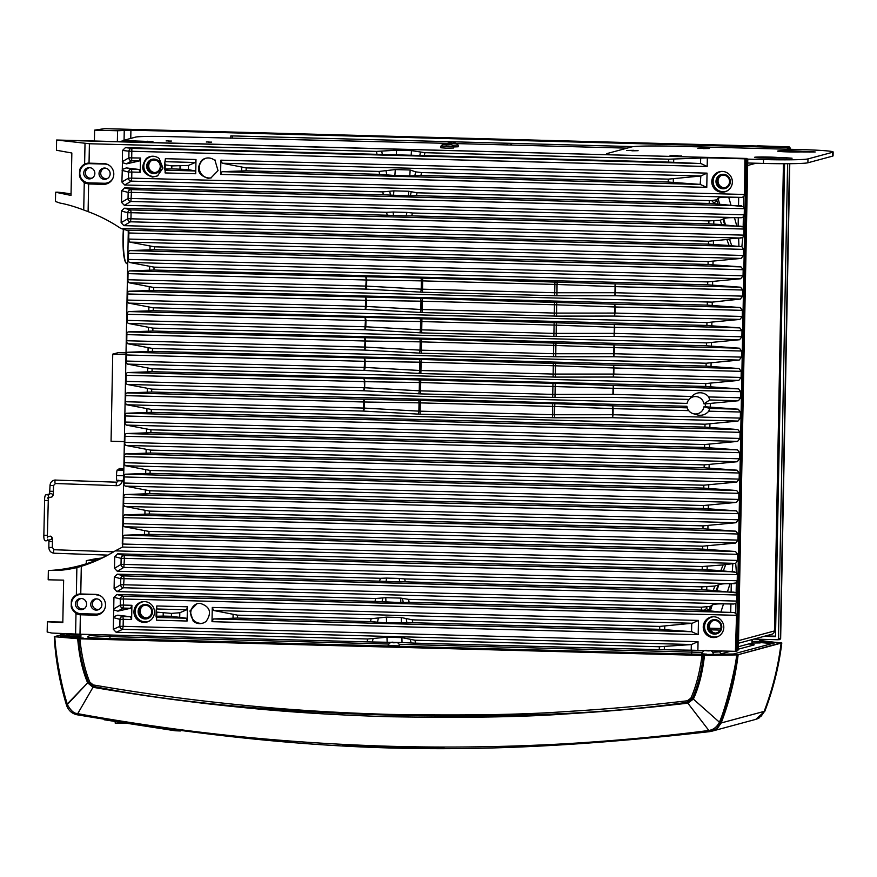 <?xml version="1.0" encoding="UTF-8"?>
<svg xmlns="http://www.w3.org/2000/svg" width="877" height="877" viewBox="0 0 877 877"><rect width="100%" height="100%" fill="white"/><g stroke="black" fill="none" stroke-linecap="round" stroke-linejoin="round"><path stroke-width="1.32" d="M447.522 143.357L168.987 136.615A29.084 1.348 1.1 0 0 135.65 137.097L122.912 140.528L152.938 141.614L121.717 141.131L118.559 141.701M456.435 143.587L627.121 148.136M209.099 141.953L206.281 142.008L209.099 141.953M168.91 140.879L166.104 140.934L168.91 140.879M738.489 643.247L771.935 634.235A3.486 3.442 -105.1 0 0 774.468 630.958L783.435 163.714M710.392 629.829L720.138 630.092M208.244 142.184L211.62 142.107L208.244 142.184M168.055 141.109L171.432 141.044L168.055 141.109M124.238 441.613L111.061 441.263L112.738 354.133L118.285 352.631L125.948 352.839M125.915 354.483L112.738 354.133M126.354 723.382L115.172 723.087L115.205 721.694M127.889 281.429L128.075 272.023L127.889 281.429L129.04 282.778L153.661 287.47L712.267 302.116L740.352 299.079L742.666 296.13L742.786 290.035L740.572 287.217L707.662 284.806L707.717 281.901L740.736 278.754L743.06 275.795L743.181 269.71L740.966 266.882L708.057 264.47L708.112 261.565L741.131 258.419L743.455 255.47L743.564 249.375L741.865 246.634L738.927 246.404L738.642 238.149L742.83 237.459L743.839 235.135L743.959 229.05L743.17 226.913L721.694 224.589L720.203 220.248L723.766 218.801C725.049 217.956 728.612 217.584 734.466 217.682L736.812 226.047M127.505 301.754L127.68 292.348L127.505 301.754L128.645 303.113L153.267 307.794L706.939 322.561L739.958 319.414L742.282 316.465L742.391 310.37L740.188 307.542L707.279 305.13L707.333 302.225M127.11 322.089L127.286 312.683L127.11 322.089L128.25 323.438L152.883 328.13L706.555 342.885L739.563 339.739L741.887 336.79L742.008 330.706L739.793 327.877L706.884 325.466L706.939 322.561M126.726 342.414L126.902 333.008L126.726 342.414L127.867 343.773L152.488 348.454L706.16 363.221L739.179 360.074L741.503 357.125L741.613 351.03L739.41 348.202L706.5 345.79L706.555 342.885M126.332 362.749L126.507 353.343L126.332 362.749L127.472 364.108L152.094 368.789L705.766 383.556L738.785 380.399L741.109 377.45L741.229 371.366L739.015 368.537L706.106 366.126L706.16 363.221M734.466 217.682L741.306 217.737L743.367 216.992L744.233 214.81L744.354 208.715L743.564 206.588L714.58 203.738L711.686 200.581L716.662 199.846L718.022 198.301C719.293 197.468 722.856 197.095 728.71 197.182L731.067 205.547M88.139 163.144A10.195 10.064 -105.1 0 0 79.599 170.127L79.489 175.937L84.258 182.898L88.632 183.973L88.106 211.631A156.249 154.111 74.9 0 1 120.851 228.469L708.452 244.146L708.506 241.241L123.92 225.652L121.125 222.681L121.344 211.039L124.26 208.222L387.239 215.238L386.56 212.311L124.315 205.317L121.519 202.346L121.739 190.715L124.644 187.897L383.315 194.793L382.789 191.866L124.709 184.992L121.903 182.021L122.298 169.436L126.343 167.913L139.015 169.469L140.221 172.265L140.495 158.024L128.842 157.838L128.963 151.206L122.517 150.438L125.433 147.621L377 154.33L376.463 151.392L89.41 143.74L89.037 163.166L103.716 163.56A10.414 10.272 74.9 0 1 108.233 183.238A10.414 10.272 74.9 0 1 103.311 184.367L104.407 183.271A9.614 9.483 -105.1 0 0 112.618 178.864M728.71 197.182L741.701 197.413L743.751 196.656L744.617 194.475L744.88 158.836L707.344 157.827L707.18 166.498L128.963 151.206A2.905 2.817 -83.2 0 1 131.868 148.388L125.433 147.621M208.068 178.283L210.918 177.954L218.022 170.62L215.106 160.721L214.251 159.998A10.173 10.042 -105.1 0 0 202.598 159.68L201.71 160.359C195.878 169.184 197.994 175.159 208.068 178.283M152.576 177.044L157.487 175.915L162.969 168.022L159.154 158.529A10.414 10.272 -105.1 0 0 146.711 158.189L146.229 158.573C140.057 167.606 142.173 173.756 152.576 177.044M722.275 171.421A10.414 10.272 -105.1 0 0 711.795 181.945A10.414 10.272 -105.1 0 0 726.803 191.098A10.414 10.272 -105.1 0 0 722.275 171.421M171.826 165.906L171.771 168.812L188.314 169.59L195.154 170.96L195.714 173.745L195.988 159.504L165.369 158.693L164.777 163.001L165.347 164.854L171.826 165.906L188.391 165.468L195.308 162.497L195.988 159.504M171.771 168.812L165.271 168.965L165.095 172.933L165.15 170.16M165.315 161.697L165.369 158.693M246.163 167.891L246.108 170.796L222.045 171.684L220.587 174.413L220.861 160.173L222.21 163.221L246.163 167.891L379.061 171.432L395.286 169.579L410.173 169.985L409.778 175.915L394.88 175.521L379.598 174.348L379.061 171.432M701.863 586.856L404.637 578.93L405.327 581.857L701.808 589.761L701.863 586.856L714.908 586.044L718.778 584.806C720.423 583.972 724.183 583.611 730.07 583.698L736.34 582.942L737.206 580.76L737.327 574.665L736.384 572.385L720.795 570.642L723.141 564.909L735.715 563.286L737.59 560.425L737.71 554.341L735.496 551.512L702.587 549.101L702.652 546.196L735.66 543.049L737.985 540.1L738.105 534.005L735.891 531.177L702.981 528.765L703.036 525.871L736.055 522.714L738.379 519.765L738.489 513.681L736.285 510.852L703.376 508.441L703.431 505.536L736.439 502.389L738.763 499.441L738.883 493.345L736.669 490.517L703.76 488.105L703.814 485.2L736.833 482.054L739.158 479.105L739.278 473.01L737.064 470.193L704.154 467.781L704.209 464.876L737.228 461.73L739.552 458.781L739.662 452.685L737.447 449.857L704.549 447.445L704.604 444.54L737.612 441.394L739.936 438.445L740.056 432.35L737.842 429.533L704.933 427.121L704.987 424.216L738.006 421.07L740.331 418.11L740.44 412.026L738.237 409.197L705.327 406.785L705.382 403.88L738.401 400.734L740.714 397.785L740.835 391.69L738.62 388.862L705.711 386.461L705.766 383.556M701.479 607.191L408.583 599.375L409.12 602.302L701.425 610.096L701.479 607.191L710.447 606.347L712.245 604.966C713.889 604.143 717.649 603.771 723.536 603.869L733.896 604.023L735.946 603.266L736.812 601.085L736.932 595.001L736.143 592.863L727.395 591.931L730.07 583.698M736.559 650.394L745.976 159.767L746.568 159.526L737.151 650.372L735.419 651.337L736.537 615.325L735.759 613.198L733.731 612.486L720.861 612.102L723.536 603.869M735.419 651.337L691.219 650.197L691.317 644.573L698.048 641.668L697.884 650.339M113.846 609.91L117.836 611.148L130.585 608.276L131.901 605.305L131.627 619.546L130.421 616.739L122.901 616.542A2.905 2.817 -75.2 0 0 119.974 619.359L113.539 617.649L113.933 597.325L116.838 594.507L375.005 601.392L375.641 598.498L116.893 591.602L114.098 588.631L114.317 576.989L117.233 574.172L379.577 581.166L380.377 578.283L117.288 571.267L114.492 568.296L114.712 556.665L117.628 553.847L702.203 569.436L702.258 566.531L115.26 550.877A156.249 154.111 74.9 0 1 105.536 556.358A156.249 154.111 74.9 0 1 81.298 566.323L80.761 593.981L95.44 594.376A10.414 10.272 74.9 0 1 99.956 614.053A10.414 10.272 74.9 0 1 95.045 615.183L96.031 614.7A10.195 10.064 -105.1 0 0 100.406 613.812M187.404 606.785L187.13 621.026L186.56 618.241L171.41 616.301L171.475 613.396L179.807 612.738L186.724 609.778L187.404 606.785L156.786 605.963L156.194 610.271L156.764 612.124L171.475 613.396M186.56 618.241L156.358 617.43L156.687 616.246L156.512 620.203L156.566 617.441M156.72 608.978L156.786 605.963M206.27 621.212C212.113 612.398 209.987 606.424 199.912 603.288L197.073 603.628L189.958 610.962L193.236 621.179A10.173 10.042 -105.1 0 0 205.898 621.519L205.898 621.519M713.725 616.761A10.414 10.272 -105.1 0 0 703.244 627.274A10.414 10.272 -105.1 0 0 718.241 636.439A10.414 10.272 -105.1 0 0 713.725 616.761M144.025 622.385A10.414 10.272 -105.1 0 0 154.231 609.69A10.414 10.272 -105.1 0 0 133.94 612.102A10.414 10.272 -105.1 0 0 144.025 622.385M237.579 615.161L237.524 618.066L213.462 618.954L212.004 621.683L212.278 607.443L213.626 610.491L237.579 615.161L371.135 618.723L386.384 617.134L401.282 617.54L412.311 619.82L659.734 626.419L692.271 623.251L698.465 620.412L698.191 634.652L691.569 631.67L691.734 623.328M740.44 412.026L708.737 411.181A11.269 11.116 74.9 0 1 696.974 414.799L693.049 413.615A8.726 8.606 -105.1 0 0 703.968 406.753L705.327 406.785M709.756 399.967L703.957 403.848A8.726 8.606 -105.1 0 0 689.19 399.254L691.986 396.261A11.269 11.116 74.9 0 1 708.693 396.93L709.756 399.967L738.401 400.734M197.621 603.497A10.173 10.042 -105.1 0 0 200.603 623.328A10.173 10.042 -105.1 0 0 202.905 623.13M722.045 171.421A10.173 10.042 -105.1 0 0 713.122 181.923A10.173 10.042 -105.1 0 0 727.285 190.835M723.295 174.271A7.268 7.169 74.9 0 1 730.333 181.725A7.268 7.169 74.9 0 1 723.021 188.796A7.268 7.169 74.9 0 1 715.983 181.342A7.268 7.169 74.9 0 1 723.295 174.271M713.494 616.75A10.173 10.042 -105.1 0 0 704.571 627.263A10.173 10.042 -105.1 0 0 718.723 636.165M714.744 619.611A7.268 7.169 74.9 0 1 721.782 627.055A7.268 7.169 74.9 0 1 714.47 634.126A7.268 7.169 74.9 0 1 707.432 626.671A7.268 7.169 74.9 0 1 714.744 619.611M206.161 158.167A10.173 10.042 -105.1 0 0 209.154 177.998A10.173 10.042 -105.1 0 0 211.445 177.79M144.19 601.578A10.173 10.042 -105.1 0 0 135.266 612.08A10.173 10.042 -105.1 0 0 149.43 620.993M145.165 618.954A7.268 7.169 74.9 0 1 138.127 611.499A7.268 7.169 74.9 0 1 145.439 604.428A7.268 7.169 74.9 0 1 152.477 611.883A7.268 7.169 74.9 0 1 145.165 618.954M152.741 156.238A10.173 10.042 -105.1 0 0 143.817 166.74A10.173 10.042 -105.1 0 0 157.97 175.652M153.99 159.088A7.268 7.169 74.9 0 1 161.028 166.542A7.268 7.169 74.9 0 1 153.716 173.613A7.268 7.169 74.9 0 1 146.678 166.159A7.268 7.169 74.9 0 1 153.99 159.088M201.71 160.359L202.598 159.68M700.855 175.981L707.048 173.131L706.774 187.371L700.153 184.4L700.855 175.981L222.21 163.221M122.298 169.436L122.429 162.64L126.42 163.878L139.169 161.006L140.495 158.024M410.173 169.985L415.665 171.87L421.563 172.561L668.318 179.138L700.317 176.058M421.563 172.561L420.916 175.455L409.778 175.915M420.916 175.455L668.263 182.043L668.318 179.138M700.153 184.4L668.263 182.043M246.108 170.796L379.598 174.348M195.154 170.96L164.942 170.16L165.347 164.854M411.708 215.885L708.835 223.81L708.89 220.905L412.497 213.001L411.708 215.885L406.215 215.885L406.884 212.409L412.497 213.001M709.285 200.581L417.057 192.787L416.422 195.67L709.23 203.475L709.285 200.581L711.686 200.581M237.524 618.066L370.5 621.607L371.135 618.723M412.311 619.82L412.848 622.736L659.679 629.324L659.734 626.419M163.232 613.176L163.177 616.082L171.41 616.301M424.282 155.591L668.647 162.102L668.702 159.186L424.928 152.686L424.282 155.591L377 154.33M415.512 643.159L659.285 649.66L659.34 646.744L414.974 640.232L415.512 643.159L402.028 642.545L401.885 637.623L414.974 640.232M79.862 593.959A10.195 10.064 -105.1 0 0 71.333 600.942L71.223 606.752L75.981 613.714L79.73 614.766L95.045 615.183M80.366 614.788L79.993 634.214L367.046 641.876L367.693 638.971L116.126 632.262L113.319 629.291L113.539 617.649M122.429 162.64L122.517 150.438M88.632 183.973L103.311 184.367M708.835 223.81L721.694 224.589M387.239 215.238L406.215 215.885M741.142 226.2L130.706 209.932A2.905 2.817 -75.2 0 0 127.779 212.738L121.344 211.039M743.839 235.135L130.947 218.801L131.068 212.705L127.779 212.738L127.669 218.833A2.905 2.784 59.5 0 0 130.476 221.793L741.076 238.073M720.861 612.102L704.286 610.206L706.38 608.649L706.983 607.027M745.976 159.767L745.307 158.945M742.83 237.459L741.865 246.634M735.715 563.286L736.384 572.385M702.258 566.531L723.141 564.909M702.203 569.436L720.795 570.642M701.808 589.761L713.231 590.44L714.908 586.044M709.23 203.475L714.58 203.738M708.89 220.905L720.203 220.248M708.506 241.241L729.532 239.278C730.519 238.577 733.556 238.193 738.642 238.149M708.452 244.146L729.105 245.505L727.011 239.881M375.641 598.498L385.803 597.697L400.701 598.092L408.583 599.375M116.893 591.602L123.449 587.743A2.905 2.784 59.5 0 1 120.642 584.784L120.752 578.699L114.317 576.989M734.685 571.826L124.074 555.547A2.905 2.817 -75.2 0 0 121.147 558.364L114.712 556.665M737.59 560.425L122.912 544.036L122.287 543.992L122.999 536.318L122.55 547.04L115.26 550.877M107.893 555.108A155.097 152.971 74.9 0 1 53.069 570.247C59.428 570.697 67.354 569.809 76.869 567.583L81.298 566.323M122.55 537.886L128.272 232.942L128.108 240.101L128.283 239.059L129.818 242.118L154.44 246.81L708.112 261.565M120.851 228.469L128.809 230.892L128.185 230.377L128.272 232.942L128.875 232.986L128.678 240.769M122.298 543.992L122.407 537.239M123.602 505.064L123.778 495.658L123.602 505.064L124.742 506.424L149.364 511.105L703.036 525.871M123.986 484.729L124.172 475.323L123.986 484.729L125.126 486.088L149.759 490.769L149.704 493.674L124.972 494.551L123.778 495.658M124.381 464.404L124.556 454.999L124.381 464.404L125.521 465.753L150.142 470.445L150.088 473.35L125.356 474.216L124.172 475.323M124.775 444.069L124.951 434.663L124.775 444.069L125.915 445.428L150.537 450.109L150.482 453.014L125.751 453.891L124.556 454.999M125.159 423.744L125.334 414.339L125.159 423.744L126.299 425.093L150.921 429.785L150.866 432.69L126.135 433.556L124.951 434.663M125.554 403.409L125.729 394.003L125.554 403.409L126.694 404.768L151.315 409.449L151.261 412.354L126.529 413.231L125.334 414.339M125.937 383.085L126.124 373.679L125.937 383.085L127.088 384.433L151.71 389.125L151.655 392.019L126.924 392.896L125.729 394.003M152.094 368.789L152.039 371.695L127.308 372.572L126.124 373.679M152.488 348.454L152.434 351.359L127.702 352.236L126.507 353.343M152.883 328.13L152.817 331.035L128.097 331.901L126.902 333.008M153.267 307.794L153.212 310.699L128.481 311.576L127.286 312.683M153.661 287.47L153.607 290.375L128.875 291.241L127.68 292.348M128.283 261.094L128.459 251.688L128.283 261.094L129.423 262.453L154.045 267.134L153.99 270.039L129.259 270.916L128.075 272.023M154.44 246.81L154.385 249.715L129.653 250.581L128.459 251.688M123.208 525.4L123.383 515.983L123.208 525.4L124.348 526.748L148.969 531.429L148.915 534.334L124.183 535.211L122.999 536.318M149.364 511.105L149.309 514.01L124.578 514.887L123.383 515.983M149.309 514.01L702.981 528.765M148.969 531.429L702.652 546.196M148.915 534.334L702.587 549.101M149.704 493.674L703.376 508.441M149.759 490.769L703.431 505.536M150.088 473.35L703.76 488.105M150.142 470.445L703.814 485.2M150.482 453.014L704.154 467.781M150.537 450.109L704.209 464.876M150.866 432.69L704.549 447.445M150.921 429.785L704.604 444.54M151.261 412.354L704.933 427.121M151.315 409.449L704.987 424.216M552.313 417.737L554.593 417.77L554.692 406.468L419.031 402.85L363.867 401.984L363.275 411.072L420.094 414.207L552.313 417.737L552.784 414.733L613.045 414.722L612.574 417.715L738.006 421.07M418.154 400.055A2.905 0.976 -89.1 0 1 419.031 402.85L418.866 411.138L552.784 414.733L552.587 403.628L363.506 399.21A2.905 0.976 -89.1 0 1 364.372 401.995L364.262 408.09L418.866 411.138A2.905 0.965 93.2 0 1 417.89 414.119M126.694 404.768L363.275 411.072A2.905 0.965 93.2 0 0 364.262 408.09L125.214 401.71M612.902 394.376L613.023 388.292L421.113 382.547L364.766 381.67L363.9 378.875A2.905 0.976 -89.1 0 1 364.766 381.67L364.646 387.755L419.261 390.802L553.168 394.409L612.902 394.376M703.957 403.848L705.382 403.88M151.71 389.125L687.042 403.398A8.726 8.606 -105.1 0 1 689.19 399.254M708.737 411.181L709.745 408.441L703.968 406.753M151.655 392.019L686.921 406.292A8.726 8.606 -105.1 0 0 693.049 413.615M125.334 395.615L363.867 401.984L363.506 399.21L126.924 392.896M125.718 375.279L364.251 381.648L364.646 387.755A2.905 0.965 93.2 0 1 363.67 390.747L420.489 393.883L552.707 397.402L612.957 397.391L689.037 399.419M152.039 371.695L705.711 386.461M125.608 381.374L364.141 387.744L363.67 390.747L127.088 384.433M555.371 377.099L613.352 377.055L613.582 365.194L418.943 359.395A2.905 0.976 -89.1 0 1 419.809 362.19L364.646 361.324L364.054 370.412L420.883 373.547L555.371 377.099L555.47 365.808L553.727 365.742L419.809 362.19L419.644 370.478L553.562 374.073L613.823 374.062L613.352 377.055L738.785 380.399M127.472 364.108L364.054 370.412A2.905 0.965 93.2 0 0 365.04 367.43L419.644 370.478A2.905 0.965 93.2 0 1 418.669 373.459M125.992 361.039L365.04 367.43L365.15 361.335A2.905 0.976 -89.1 0 0 364.284 358.54L364.646 361.324L126.113 354.955M152.434 351.359L706.106 366.126M555.755 356.775L613.747 356.731L613.966 344.858L419.327 339.07A2.905 0.976 -89.1 0 1 420.204 341.855L365.04 340.989L364.448 350.076L421.267 353.223L555.755 356.775L555.865 345.472L421.903 341.887L420.204 341.855L420.039 350.142L553.957 353.749L614.207 353.727L613.747 356.731L739.179 360.074M127.867 343.773L364.448 350.076A2.905 0.965 93.2 0 0 365.424 347.095L420.039 350.142A2.905 0.965 93.2 0 1 419.063 353.124M126.387 340.714L365.424 347.095L365.545 341.01A2.905 0.976 -89.1 0 0 364.679 338.215L365.04 340.989L126.507 334.619M152.817 331.035L706.5 345.79M556.15 336.439L614.13 336.395L614.36 324.534L419.721 318.735A2.905 0.976 -89.1 0 1 420.587 321.53L365.424 320.664L364.843 329.752L421.662 332.887L556.15 336.439L556.248 325.148L554.505 325.082L420.587 321.53L420.434 329.818L554.341 333.413L614.075 333.381L614.13 336.395L739.563 339.739M128.25 323.438L364.843 329.752A2.905 0.965 93.2 0 0 365.819 326.77L420.434 329.818A2.905 0.965 93.2 0 1 419.447 332.8M126.781 320.379L365.819 326.77L365.939 320.675A2.905 0.976 -89.1 0 0 365.062 317.88L365.424 320.664L126.891 314.295M153.212 310.699L706.884 325.466M556.544 316.115L614.525 316.071L614.755 304.198L420.105 298.399A2.905 0.976 -89.1 0 1 420.982 301.195L365.819 300.329L365.227 309.417L422.045 312.563L556.544 316.115L556.643 304.812L422.681 301.228L420.982 301.195L420.817 309.482L554.735 313.078L614.996 313.067L614.525 316.071L739.958 319.414M128.645 303.113L365.227 309.417A2.905 0.965 93.2 0 0 366.213 306.435L420.817 309.482A2.905 0.965 93.2 0 1 419.842 312.464M127.165 300.055L366.213 306.435L366.323 300.34A2.905 0.976 -89.1 0 0 365.457 297.555L365.819 300.329L127.286 293.959M153.607 290.375L707.279 305.13M556.928 295.779L614.909 295.735L615.139 283.874L420.5 278.075A2.905 0.976 -89.1 0 1 421.366 280.87L366.202 279.993L365.621 289.092L422.44 292.227L556.928 295.779L557.038 284.488L423.065 280.892L421.366 280.87L421.212 289.147L555.119 292.754L615.38 292.732L614.909 295.735L740.352 299.079M129.04 282.778L365.621 289.092A2.905 0.965 93.2 0 0 366.597 286.11L421.212 289.147A2.905 0.965 93.2 0 1 420.226 292.14M127.56 279.719L366.597 286.11L366.718 280.015A2.905 0.976 -89.1 0 0 365.852 277.22L366.202 279.993L127.68 273.635M740.572 287.217L615.139 283.874L614.974 286.636L557.038 284.488L557.202 281.714M153.99 270.039L707.662 284.806M154.045 267.134L707.717 281.901M154.385 249.715L708.057 264.47M128.809 230.892L128.875 232.986L743.564 249.375M71.048 193.96A164.405 162.157 74.9 0 0 57.191 192.151L55.624 192.227L55.437 201.491L60.118 203.102C66.466 204.198 74.337 206.49 83.732 209.987L88.106 211.631M55.624 192.227L71.026 195.439L71.837 153.015L56.424 150.241L56.621 140.024L89.41 143.74M79.993 634.214L51.864 633.062L47.172 632.01L47.369 621.793L62.815 622.56L63.637 580.135L48.18 579.796L48.356 570.543L53.069 570.247M99.485 609.142A5.328 5.262 74.9 0 1 92.469 604.527A5.328 5.262 74.9 0 1 96.722 598.87M84.181 608.726A5.328 5.262 74.9 0 1 77.154 604.121A5.328 5.262 74.9 0 1 81.418 598.465M107.761 178.327A5.328 5.262 74.9 0 1 100.734 173.712A5.328 5.262 74.9 0 1 104.999 168.055M92.447 177.91A5.328 5.262 74.9 0 1 85.431 173.306A5.328 5.262 74.9 0 1 89.684 167.65M104.703 168.044A5.635 5.558 -105.1 0 0 99.024 173.734A5.635 5.558 -105.1 0 0 104.484 179.303A5.635 5.558 74.9 0 0 110.009 172.429A5.635 5.558 74.9 0 0 104.703 168.044M89.18 178.897A5.635 5.558 -105.1 0 0 94.705 172.024A5.635 5.558 -105.1 0 0 89.388 167.639A5.635 5.558 74.9 0 0 83.721 173.328A5.635 5.558 74.9 0 0 89.18 178.897M79.599 170.127L84.62 163.867L87.645 163.166M71.333 600.942L76.354 594.683L79.379 593.981M89.037 163.166L88.402 163.155M668.702 159.186L707.344 157.827M376.463 151.392L396.579 150.219L411.477 150.625L424.928 152.686M61.324 140.287L746.831 158.452L747.774 159.439L738.357 649.605L735.551 651.337M707.18 166.498L700.997 163.571L668.647 162.102M744.617 194.475L131.725 178.141L131.846 172.045L128.568 172.078L122.133 170.379M139.015 169.469L131.484 169.272A2.905 2.817 -75.2 0 0 128.568 172.078L128.448 178.174L131.725 178.141L131.254 181.133A2.905 2.784 59.5 0 1 128.448 178.174L121.903 182.021M382.789 191.866L393.861 190.868L408.748 191.263L408.441 195.878L383.315 194.793M417.057 192.787L408.748 191.263M741.536 205.876L131.101 189.596A2.905 2.817 -75.2 0 0 128.174 192.414L121.739 190.715M416.422 195.67L408.441 195.878M126.42 163.878L131.649 160.809A2.905 2.784 59.5 0 1 128.842 157.838L122.298 161.686M393.51 215.545L393.115 212.048L406.884 212.409M386.56 212.311L393.115 212.048M124.315 205.317L130.87 201.469A2.905 2.784 59.5 0 1 128.053 198.509L128.174 192.414L131.451 192.37L131.101 189.596L124.644 187.897M744.233 214.81L131.342 198.465L128.053 198.509L121.519 202.346M738.927 246.404L731.736 245.801L729.532 239.278M731.736 245.801L729.105 245.505M123.92 225.652L130.476 221.793L130.947 218.801L127.669 218.833L121.125 222.681M746.831 158.452L86.056 140.791M85.902 140.769L56.621 140.024M143.148 605.755A6.61 6.512 -105.1 0 0 146.415 617.901M151.699 160.414A6.61 6.512 -105.1 0 0 154.966 172.572M721.004 175.586A6.61 6.512 -105.1 0 0 724.27 187.744M712.453 620.927A6.61 6.512 -105.1 0 0 715.72 633.084M145.571 605.327A6.336 6.249 74.9 0 1 151.699 611.576A6.336 6.249 74.9 0 1 139.355 613.045A6.336 6.249 74.9 0 1 145.571 605.327M154.122 159.987A6.336 6.249 74.9 0 1 160.25 166.235A6.336 6.249 74.9 0 1 147.906 167.704A6.336 6.249 74.9 0 1 154.122 159.987M723.426 175.159A6.336 6.249 74.9 0 1 729.554 181.418A6.336 6.249 74.9 0 1 717.211 182.887A6.336 6.249 74.9 0 1 723.426 175.159M714.876 620.499A6.336 6.249 74.9 0 1 721.004 626.759A6.336 6.249 74.9 0 1 708.66 628.217A6.336 6.249 74.9 0 1 714.876 620.499M49.923 570.456A155.843 153.705 -105.1 0 0 50.68 570.434M47.369 621.793L62.826 622.078M691.219 650.197L659.285 649.66M402.028 642.545L367.046 641.876M659.34 646.744L691.317 644.573M367.693 638.971L386.987 637.228L401.885 637.623M116.126 632.262L122.637 629.346A2.905 2.806 65.9 0 1 119.842 626.375L119.974 619.359L123.262 619.315L122.901 616.542L117.759 615.183L130.421 616.739M691.756 644.529L122.637 629.346L123.12 626.342L119.842 626.375L113.319 629.291M659.679 629.324L691.569 631.67M412.848 622.736L386.56 622.9L370.5 621.607M375.005 601.392L400.833 602.565L400.701 598.092M386.066 581.506L386.604 578.086L399.178 578.425L399.726 581.879L379.577 581.166M409.12 602.302L400.833 602.565M704.286 610.206L701.425 610.096M733.731 612.486L123.284 596.207A2.905 2.817 -75.2 0 0 120.368 599.024L113.933 597.325M736.537 615.325L123.646 598.991L120.368 599.024L120.248 605.119L123.536 605.075L123.284 596.207L116.838 594.507M713.231 590.44L727.395 591.931M723.295 570.96L725.772 564.404M732.832 563.538L732.262 571.716M399.178 578.425L404.637 578.93M380.377 578.283L386.604 578.086M117.288 571.267L123.843 567.419A2.905 2.784 59.5 0 1 121.026 564.459L121.147 558.364L124.424 558.331L124.074 555.547L117.628 553.847M737.206 580.76L124.315 564.415L121.026 564.459L114.492 568.296M405.327 581.857L399.726 581.879M734.115 592.161L123.679 575.882A2.905 2.817 -75.2 0 0 120.752 578.699L124.041 578.656L123.679 575.882L117.233 574.172M736.812 601.085L123.92 584.751L120.642 584.784L114.098 588.631M117.836 611.148L123.065 608.079A2.905 2.784 59.5 0 1 120.248 605.119L113.703 608.967M163.177 616.082L156.687 616.246L156.764 612.124M113.714 616.717L117.759 615.183M737.151 650.372L735.496 651.337M747.774 159.439L744.88 158.836M80.761 593.981L80.136 593.97M80.903 609.712A5.635 5.558 -105.1 0 0 86.428 602.839A5.635 5.558 -105.1 0 0 81.123 598.454A5.635 5.558 74.9 0 0 75.444 604.143A5.635 5.558 74.9 0 0 80.903 609.712M96.426 598.859A5.635 5.558 -105.1 0 0 90.759 604.549A5.635 5.558 -105.1 0 0 96.207 610.118A5.635 5.558 74.9 0 0 101.743 603.244A5.635 5.558 74.9 0 0 96.426 598.859M789.749 149.287L788.84 146.897L104.527 128.656L757.454 146.01M789.234 146.876L788.675 146.843M788.598 146.843L757.454 145.823M779.73 639.454L780.366 638.445L779.379 639.673L777.658 639.739M789.475 163.692L780.355 638.73L779.434 639.673L777.614 639.739M753.825 639.114L777.581 639.739M777.504 639.739L778.48 638.796L787.601 163.703M787.886 149.233L786.954 147.643L130.914 130.147L117.573 130.75L94.606 130.136L94.398 141.011L117.365 141.625L117.573 130.75M633.589 146.602L230.848 135.869L230.794 138.259M764.141 636.329L775.509 636.636L784.586 163.714M511.291 143.346L511.258 145.056M511.116 145.045L510.765 143.521L509.756 143.302M765.676 635.913L775.52 636.176M232.383 135.902L232.339 137.952M507.29 144.946L506.939 143.422L505.93 143.203M720.795 628.491L709.701 628.195M97.281 559.855A155.843 153.705 74.9 0 1 86.341 560.655L96.273 558.605A155.097 152.971 -105.1 0 0 101.458 558.101M788.631 146.843L790.045 147.873L789.201 146.876L786.954 147.643M104.527 128.656L94.606 130.136M118.724 141.646L117.365 141.625M86.341 560.655L86.286 563.79M760.173 642.567A118.263 5.503 -178.9 0 1 771.924 643.619M69.283 635.88L67.08 636.472M79.873 638.829C81.605 655.711 84.905 670.127 89.783 682.076L93.236 684.937C134.959 692.074 169.458 697.007 208.847 701.578C252.444 706.391 304.571 711.85 389.421 714.393C464.372 715.654 522.824 714.733 564.777 711.642C610.545 708.912 645.823 705.623 687.382 700.778L690.89 698.136C696.042 686.527 699.769 672.286 702.038 655.415L79.873 638.829L54.791 636.757L64.755 633.874M64.021 634.06L60.732 633.534L61.478 633.632L61.543 634.729M60.732 633.534L64.942 633.819L54.275 636.691C55.525 659.405 59.625 682.295 66.553 705.338C68.439 710.534 71.947 713.67 77.066 714.777C313.999 754.308 472.341 758.408 709.756 731.637L711.444 731.308L720.488 723.152C729.028 700.548 734.685 677.8 737.436 654.911L781.802 642.962L774.994 642.238L781.286 642.896M764.547 711.28L764.81 710.677C771.212 697.171 781.571 651.995 781.615 643.005L781.506 643.038C778.59 666.498 772.944 689.245 764.547 711.28L760.776 716.673L764.623 711.269M780.3 643.115L781.506 643.038M780.311 643.016L738.149 654.713C735.233 678.184 729.576 700.931 721.19 722.955L717.419 728.348L715.172 729.905M736.943 654.801L738.149 654.713M736.954 654.691L702.038 655.415M54.473 636.636L54.791 636.757C56.084 659.153 62.311 689.081 67.419 704.417L67.693 705.174C70.927 710.688 74.008 713.439 76.946 713.45L77.724 713.648C116.685 720.872 169.458 728.743 210.294 733.358C262.607 739.486 317.2 743.608 374.073 745.746C423.262 747.642 485.102 747.5 537.415 745.121C584.773 743.247 650.953 738.006 708.857 730.475L709.548 730.344C713.582 729.511 716.75 727.033 719.052 722.889L719.381 722.166C725.959 708.145 736.307 664.174 736.603 654.933M69.316 634.63L63.122 636.296M61.335 636.779L81.967 638.555M700.164 655.042L83.49 638.599M702.115 655.097L731.045 654.637M732.514 654.242L774.731 642.863L760.195 641.525M755.503 719.447L757.98 718.515M711.795 731.221L714.777 730.015M717.024 728.447L720.762 723.076C729.182 701.03 734.827 678.283 737.743 654.823M718.208 727.285L720.982 722.484C727.57 708.353 737.568 664.021 737.634 654.856M759.537 717.441L764.152 711.39C772.538 689.355 778.184 666.608 781.1 643.148M77.691 638.73C79.171 656.007 82.482 670.719 87.645 682.865L92.995 687.294C134.762 694.42 169.305 699.342 208.737 703.913C252.39 708.726 304.571 714.174 389.52 716.728C464.547 717.978 523.076 717.068 565.084 713.999C610.907 711.269 646.228 707.991 687.842 703.168L693.356 699.09C698.859 687.25 702.565 672.703 704.483 655.437M342.162 745.636L444.343 748.344M64.942 633.819L54.275 636.691L78.601 638.785C79.829 654.395 83.074 668.844 88.336 682.142L93.521 686.395C249.189 718.142 528.864 725.882 687.119 702.225L692.413 698.245C698.059 685.156 701.688 670.894 703.321 655.448L737.436 654.911C734.685 677.8 729.028 700.548 720.488 723.152C718.46 727.943 714.887 730.771 709.756 731.637C472.341 758.408 313.999 754.308 77.066 714.777C71.947 713.67 68.439 710.534 66.553 705.338L67.726 708.057L66.553 705.338C59.625 682.295 55.525 659.405 54.275 636.691L78.601 638.785L703.321 655.448L737.436 654.911M755.755 719.381L764.854 711.203C773.24 689.169 778.897 666.421 781.802 642.962L774.994 642.238M60.634 634.981L60.546 633.578M57.586 666.739L58.912 674.238M74.37 713.977L77.066 714.777L74.37 713.977M756.807 719.052L759.416 717.803M78.601 638.785C79.829 654.395 83.074 668.844 88.336 682.142L93.521 686.395C249.189 718.142 528.864 725.882 687.119 702.225L692.413 698.245L720.488 723.152L764.854 711.203L774.764 680.059M776.331 673.668L781.802 642.962M60.962 636.34L69.436 634.049M760.085 640.506L775.685 642.381M720.488 723.152L692.413 698.245C698.059 685.156 701.688 670.894 703.321 655.448M732.438 655.042L732.536 654.012L700.241 654.582L700.12 655.36M83.523 638.916L83.436 638.138L60.425 636.231M752.269 641.482L760.195 641.383L760.173 642.929L752.291 643.027M80.925 635.145L80.903 636.691L69.272 636.472L69.294 634.915L80.925 635.145L80.816 634.235M396.448 642.677L393.444 642.786M394.968 642.753L394.321 642.556C391.559 641.536 389.443 642.567 388.007 645.658L399.638 645.878C399.068 643.093 397.303 641.986 394.343 642.556M391.778 642.545L393.444 642.709M710.096 650.811L705.404 650.679L709.153 650.942M707.947 650.69L707.092 650.92M705.426 650.679L707.092 650.844M747.73 159.132L763.527 159.548A38.774 1.809 1.1 0 0 807.969 158.912L832.657 152.258A38.774 1.809 1.1 0 0 833.15 151.984L833.073 155.854A38.774 1.809 -178.9 0 1 832.58 156.128L807.892 162.782A38.774 1.809 -178.9 0 1 763.45 163.429L747.708 163.001M778.886 158.2L778.897 157.608L786.779 157.816L792.074 158.211L776.89 158.145A12.607 0.581 -178.9 0 1 762.891 158.068A12.607 0.581 -178.9 0 1 754.516 157.345A12.607 0.581 -178.9 0 1 764.843 156.972A12.607 0.581 -178.9 0 1 778.897 157.608M833.15 151.984A38.774 1.809 1.1 0 0 800.558 149.572L676.167 146.262A38.774 1.809 1.1 0 0 631.725 146.897L607.037 153.552A38.774 1.809 1.1 0 0 606.544 153.826A38.774 1.809 1.1 0 0 611.949 154.856M809.92 151.589L815.215 151.973L800.032 151.918A12.607 0.581 -178.9 0 1 786.033 151.831A12.607 0.581 -178.9 0 1 777.669 151.118A12.607 0.581 -178.9 0 1 787.984 150.734A12.607 0.581 -178.9 0 1 802.038 151.37L809.92 151.589L809.909 152.16M633.775 150.318L626.485 150.471L633.775 150.318M705.075 148.103L697.774 148.268L705.075 148.103M677.296 155.58L670.006 155.744L677.296 155.58M802.027 151.962L802.038 151.37M703.222 148.597L709.405 148.476L703.222 148.597M706.621 148.377L703.628 148.487M705.152 148.454L704.505 148.257M701.951 148.257L703.628 148.41M675.443 156.084L681.626 155.953L675.443 156.084M678.853 155.854L675.86 155.974M677.384 155.942L676.737 155.733M674.183 155.733L675.86 155.898M631.922 150.811L638.105 150.691L631.922 150.811M635.332 150.592L632.339 150.701M633.863 150.669L633.216 150.471M630.662 150.46L632.339 150.625M119.151 468.526L122.55 468.614L119.151 468.526M123.482 480.903L116.904 480.728A28.59 23.756 15.4 0 1 116.531 477.987A28.59 23.756 15.4 0 1 116.52 475.531A28.59 25.082 164.5 0 1 116.685 472.495A28.59 25.082 164.5 0 1 117.112 470.083A28.59 1.326 -178.9 0 1 118.088 469.82L119.031 469.842M123.701 469.962L122.528 469.929M123.58 475.729L116.52 475.531M123.69 470.258L117.112 470.083M119.031 469.919L122.517 469.984M449.923 144.595L446.842 144.716M446.305 146.492L453.069 146.349C452.685 144.672 450.953 144.025 447.873 144.431C443.773 143.872 441.613 144.442 441.394 146.13L446.305 146.492M453.036 146.229L441.427 146.01M453.628 146.36L453.595 148.016L446.185 148.158L440.802 147.764L440.835 146.119M449.013 144.705L448.366 144.672L449.013 144.738M448.366 144.672L447.719 144.475M445.056 144.475L446.842 144.628M454.56 143.357L451.469 143.477M452.466 145.275L457.706 145.1C457.312 143.422 455.58 142.787 452.499 143.192C448.41 142.633 446.24 143.192 446.02 144.88M457.673 144.979L452.488 145.308M458.254 145.122L458.222 146.766L453.617 146.963M453.639 143.466L452.992 143.422L453.639 143.488M452.992 143.422L452.346 143.225M449.682 143.225L451.469 143.389M180.366 730.969L175.192 730.771L104.188 719.765M123.723 140.583L123.712 141.186M756.029 163.221L747.653 165.479M738.533 640.638L774.468 630.958M147.632 141.8L147.643 141.23M140.342 612.771L140.408 609.515M742.666 296.13L615.38 292.732L615.501 286.647L742.786 290.035M742.282 316.465L614.996 313.067L615.106 306.972L556.643 304.812L556.807 302.05M742.391 310.37L615.106 306.972L614.755 304.198L740.188 307.542M741.887 336.79L614.602 333.403L614.722 327.307L556.248 325.148L556.424 322.374M742.008 330.706L614.722 327.307L614.36 324.534L739.793 327.877M741.503 357.125L614.207 353.727L614.328 347.643L555.865 345.472L556.029 342.71M741.613 351.03L614.328 347.643L613.966 344.858L739.41 348.202M741.109 377.45L613.823 374.062L613.933 367.967L555.47 365.808L555.634 363.045M741.229 371.366L613.933 367.967L613.582 365.194L739.015 368.537M741.306 217.737L130.87 201.469L131.451 192.37L744.354 208.715M743.959 229.05L131.068 212.705L130.706 209.932L124.26 208.222M140.221 172.265L131.846 172.045L131.484 169.272L126.343 167.913M139.169 161.006L131.649 160.809L131.868 148.388L700.997 163.571M214.251 159.998L215.128 160.02L215.106 160.721M195.714 173.745L165.095 172.933M220.861 160.173L707.048 173.131M706.774 187.371L220.587 174.413M734.279 583.698L123.843 567.419L124.424 558.331L737.327 574.665M733.896 604.023L123.449 587.743L124.041 578.656L736.932 595.001M131.627 619.546L123.262 619.315L123.12 626.342L698.048 641.668M131.901 605.305L123.536 605.075L123.065 608.079L130.585 608.276M187.13 621.026L156.512 620.203M212.278 607.443L698.465 620.412M698.191 634.652L212.004 621.683M738.105 534.005L122.988 517.594M737.985 540.1L122.879 523.69M737.71 554.341L122.407 537.908M738.489 513.681L123.383 497.27M738.379 519.765L123.262 503.354M738.883 493.345L123.767 476.935M738.763 499.441L123.657 483.03M739.278 473.01L124.161 456.61M739.158 479.105L124.041 462.694M739.662 452.685L124.556 436.275M739.552 458.781L124.435 442.37M740.056 432.35L124.94 415.95M739.936 438.445L124.83 422.034M743.181 269.71L128.064 253.3M743.06 275.795L127.943 259.395M743.455 255.47L128.272 239.059M740.331 418.11L613.045 414.722L613.155 408.627L554.692 406.468L554.856 403.705L552.587 403.628M688.73 410.644L613.155 408.627L612.793 405.854L687.261 407.838M691.778 396.481L613.429 394.387L613.187 385.518L738.62 388.862M740.835 391.69L613.549 388.303L613.187 385.518L555.251 383.37L127.308 372.572M740.714 397.785L708.693 396.93M213.462 618.954L692.106 631.714M165.106 161.697L195.308 162.497M188.314 169.59L188.391 165.468M180.004 169.031L180.059 166.126M415.665 171.87L414.865 175.488M222.045 171.684L700.69 184.444M743.367 216.992L743.17 226.913M738.291 217.781L738.138 226.08M738.686 197.457L738.522 205.744M743.751 196.656L743.564 206.588M708.901 610.644L709.065 610.195A5.821 0.745 19.7 0 0 706.38 608.649L706.413 607.07M712.979 264.701L713.045 261.456M712.595 285.025L712.65 281.78M712.201 305.36L712.267 302.116M711.806 325.685L711.872 322.451M711.422 346.02L711.477 342.775M711.028 366.345L711.094 363.111M710.644 386.68L710.699 383.435M710.249 407.016L710.315 403.771M709.855 427.34L709.921 424.095M709.471 447.676L709.526 444.431M709.076 468L709.142 464.755M708.682 488.336L708.748 485.091M708.298 508.66L708.364 505.426M707.903 528.995L707.969 525.751M707.52 549.331L707.575 546.086M736.34 582.942L736.143 592.863M735.946 603.266L735.759 613.198M707.125 569.655L707.191 566.41M706.73 589.991L706.796 586.746M714.152 203.705L714.174 202.521A5.821 1.25 -17.8 0 0 716.926 200.68L716.662 199.846M713.757 224.041L713.823 220.796M713.374 244.365L713.429 241.12M709.065 610.195L710.447 606.347M122.55 547.04L735.244 563.374M145.363 490.418L145.297 493.652M145.757 470.083L145.692 473.317M146.141 449.748L146.086 452.992M146.536 429.423L146.47 432.657M146.919 409.088L146.865 412.333M147.314 388.763L147.248 391.997M147.709 368.428L147.643 371.673M148.092 348.103L148.038 351.337M148.487 327.768L148.421 331.002M148.871 307.432L148.816 310.677M149.265 287.108L149.2 290.342M149.66 266.772L149.594 270.017M150.044 246.448L149.989 249.682M144.584 531.078L144.519 534.312M144.968 510.743L144.913 513.988M124.742 506.424L736.055 522.714M124.578 514.887L735.891 531.177M124.348 526.748L735.66 543.049M124.183 535.211L735.496 551.512M124.972 494.551L736.285 510.852M125.126 486.088L736.439 502.389M125.356 474.216L736.669 490.517M125.521 465.753L736.833 482.054M125.751 453.891L737.064 470.193M125.915 445.428L737.228 461.73M126.135 433.556L737.447 449.857M126.299 425.093L737.612 441.394M126.529 413.231L737.842 429.533M554.593 417.77L612.574 417.715L612.793 405.854L554.856 403.705M420.094 414.207L420.368 400.109M554.977 397.434L555.251 383.37M709.745 408.441L738.237 409.197M554.659 295.757L554.922 281.649M422.714 278.119L422.44 292.227M554.264 316.082L554.538 301.973M422.319 298.454L422.045 312.563M553.869 336.417L554.143 322.308M421.925 318.779L421.662 332.887M553.486 356.742L553.749 342.633M421.541 339.114L421.267 353.223M553.091 377.077L553.365 362.968M421.146 359.438L420.883 373.547M552.707 397.402L552.97 383.304M420.763 379.774L420.489 393.883M418.548 379.73A2.905 0.976 -89.1 0 1 419.414 382.515L419.261 390.802A2.905 0.965 93.2 0 1 418.274 393.795M127.702 352.236L418.943 359.395M128.097 331.901L419.327 339.07M128.481 311.576L419.721 318.735M128.875 291.241L420.105 298.399M129.259 270.916L420.5 278.075M129.423 262.453L740.736 278.754M129.653 250.581L740.966 266.882M129.818 242.118L741.131 258.419M127.614 230.202L741.317 246.547M108.923 165.15A9.614 9.483 -105.1 0 0 104.78 164.065L89.465 163.659A9.614 9.483 -105.1 0 0 79.796 173.01A9.614 9.483 -105.1 0 0 89.103 182.865L104.407 183.271M79.489 175.937A10.195 10.064 -105.1 0 0 88.994 183.468L89.103 182.865M85.014 143.488L84.62 163.867M84.258 182.898L83.732 209.987M76.869 567.583L76.354 594.683M75.981 613.714L75.597 634.082M88.007 183.951L104.308 183.885A10.195 10.064 -105.1 0 0 108.671 182.997M673.668 162.278L673.722 159.186M673.284 182.273L673.339 179.018M700.559 163.539L700.668 157.915M241.69 167.507L241.624 170.763M124.709 184.992L131.254 181.133L741.701 197.413M390.473 195.187L389.805 191.526M382.35 154.527L381.758 151.315M396.579 150.219L396.24 155.284M393.861 190.868L393.543 195.472M386.746 174.742L386.088 171.081M395.286 169.579L394.88 175.521M411.477 150.625L411.138 155.678M420.467 152.357L419.765 155.525M411.17 192.096L410.359 195.714M718.022 198.301L719.82 204.714M723.766 218.801L725.575 225.214M718.033 204.122L716.926 200.68M724.808 224.961L723.054 219.612M664.306 649.78L664.36 646.689M664.689 629.554L664.755 626.299M213.626 610.491L692.271 623.251M156.523 608.967L186.724 609.778M377.505 622.001L378.316 618.384M372.341 641.986L373.054 638.807M387.141 642.15L386.987 637.228M382.01 601.775L382.81 598.158M385.935 602.17L385.803 597.697M386.56 622.9L386.384 617.134M401.447 623.295L401.282 617.54M410.469 639.804L411.05 643.016M402.543 598.684L403.212 602.346M406.27 619.129L406.939 622.78M730.881 604.067L730.716 612.365M731.265 583.731L731.111 592.03M710.206 611.28L712.245 604.966M716.739 591.12L718.778 584.806M716.06 590.78L718.033 585.376M179.73 616.86L179.807 612.738M233.096 614.788L233.03 618.044M71.223 606.752A10.195 10.064 -105.1 0 0 80.728 614.284L80.827 613.681L96.13 614.097A9.614 9.483 -105.1 0 0 104.341 609.679M79.73 614.766L96.031 614.7L96.13 614.097M81.166 593.992L81.199 594.474A9.614 9.483 -105.1 0 0 71.519 603.825A9.614 9.483 -105.1 0 0 80.827 613.681M96.481 594.463L81.199 594.474M100.647 595.965A9.614 9.483 -105.1 0 0 96.503 594.88M123.701 229.193A27.615 4.363 91.5 0 0 123.35 237.261A27.615 4.363 91.5 0 0 127.012 263.692C124.139 261.982 122.813 253.168 123.032 237.239L123.383 229.116A27.231 4.308 91.5 0 0 123.032 237.239A27.231 4.308 91.5 0 0 126.145 263.089M780.355 638.73L778.48 638.796M130.761 138.413L130.914 130.147M510.765 143.521L506.939 143.422M780.629 638.555L789.749 163.692M790.024 149.298L790.045 147.873L787.897 148.63M124.063 140.21L124.249 130.454M388.007 645.987L109.778 638.566A26.376 1.228 -178.9 0 1 87.941 636.746L88.796 636.505M701.655 654.253A26.376 1.228 -178.9 0 1 691.514 654.078L399.638 646.294M730.76 651.216L721.749 653.639A26.376 1.228 -178.9 0 1 720.477 653.847M748.662 643.948A26.376 1.228 -178.9 0 1 753.847 645.001L738.368 649.166M751.951 639.618L751.973 643.06A1.94 1.907 -105.1 0 0 753.847 645.001M752.258 639.53L752.28 642.885A24.435 1.14 -178.9 0 1 751.973 643.06L738.423 646.711M110.151 635.025L110.118 636.592A24.435 1.14 -178.9 0 1 89.575 635.08L88.467 636.68A1.94 1.907 74.9 0 1 87.941 636.746M388.511 644.025L110.118 636.592L109.778 638.566M691.909 650.208L691.865 652.104L399.243 644.31M702.082 652.28A24.435 1.14 -178.9 0 1 691.865 652.104L691.514 654.078M719.874 650.92L719.874 651.71A24.435 1.14 -178.9 0 1 712.749 652.203M722.505 650.997L719.874 651.71A1.94 1.907 -105.1 0 0 721.749 653.639M721.19 722.955L764.152 711.39M693.356 699.09L719.381 722.166L720.982 722.484M687.842 703.168L708.857 730.475M92.995 687.294L77.724 713.648A3.881 0.581 100.3 0 0 77.921 714.81M87.645 682.865L66.597 704.669M88.336 682.142L66.553 705.338L88.336 682.142M93.521 686.395L77.066 714.777L93.521 686.395M687.119 702.225L709.756 731.637L687.119 702.225M713.286 654.012C712.716 651.227 710.951 650.12 707.991 650.69C705.207 649.671 703.091 650.701 701.666 653.793L706.807 654.154M786.768 158.397L786.779 157.816M832.657 152.258L832.58 156.128M807.969 158.912L807.892 162.782M763.527 159.548L763.45 163.429M54.133 553.223A1.743 0.57 -88 0 1 54.111 553.223A1.743 0.57 -88 0 1 53.596 551.501A1.743 0.57 -88 0 1 54.199 549.736A1.743 0.57 -88 0 1 54.231 549.736A1.743 0.57 -88 0 1 54.253 549.736M48.937 547.423L52.225 547.478M49.046 541.613L52.434 541.701L52.324 547.511L54.231 549.736L113.67 551.83M43.949 535.277L43.85 535.299C43.686 539.53 44.595 541.339 46.591 540.725L50.603 539.651A1.743 1.721 -105.1 0 0 51.842 538.314A1.743 1.721 -105.1 0 0 49.693 536.275C51.71 535.715 52.631 537.524 52.434 541.701M46.591 540.725A1.743 1.721 -105.1 0 0 47.829 539.388M44.617 500.427L43.85 535.299L47.248 535.343M47.325 537.842L48.356 497.391L47.413 498.125A1.743 1.721 74.9 0 0 48.663 496.185A1.743 1.721 74.9 0 0 46.503 494.76C45.297 494.398 44.628 496.294 44.519 500.449L47.917 500.493M46.503 494.76L50.515 493.674A1.743 1.721 74.9 0 1 52.664 495.11A1.743 1.721 74.9 0 1 51.425 497.051L48.235 497.906M50.011 491.263L53.311 491.328M50.121 485.463L53.42 485.518M55.591 480.037A1.743 0.57 92 0 0 55.569 480.026A1.743 0.57 92 0 0 55.536 480.026A1.743 0.57 92 0 0 54.933 481.791A1.743 0.57 92 0 0 55.448 483.512A1.743 0.57 92 0 0 55.47 483.512L116.784 485.683A1.743 0.57 92 0 0 116.805 485.683A1.743 0.57 92 0 1 116.268 483.961A1.743 0.57 92 0 1 116.882 482.197A1.743 0.57 92 0 1 116.904 482.197A1.743 0.57 92 0 0 116.904 482.197L54.791 480.059C51.886 480.64 50.296 482.449 50.022 485.485L49.572 494.409M446.667 144.76L447.851 144.442L446.667 144.76M451.304 143.51L452.488 143.192L451.304 143.51M128.13 239.684L128.141 239.037M128.163 230.388L128.261 232.942M164.657 169.634L164.777 163.067M156.062 616.904L156.194 610.337M737.919 650.405L736.702 651.162M127.012 263.692L127.658 263.703M789.771 163.692L780.651 638.533L779.905 639.53M790.045 149.298L790.078 147.862M752.28 642.885L753.321 644.529L752.466 644.354M89.607 634.477L89.575 635.08M755.163 719.535L712.201 731.111M711.499 731.297L755.864 719.348M760.195 641.383L759.416 639.256M69.513 633.852L69.294 634.915M387.996 646.722L388.007 645.658M399.616 647.029L399.638 645.878M701.644 654.472L701.666 653.793M606.544 153.826L606.522 154.703M107.871 555.119L54.111 553.223C50.833 552.762 49.079 550.844 48.838 547.445L48.926 540.1M49.693 536.275L47.369 536.899M55.448 483.512L53.519 485.551L53.398 491.361C53.486 495.023 52.828 496.919 51.425 497.051M118.834 480.168L116.904 482.197M122.32 480.234C122.046 483.271 120.456 485.08 117.562 485.65L116.784 485.683M119.031 470.083L119.064 468.548M122.517 470.149L122.55 468.614M116.685 472.495A29.084 29.084 0 0 0 116.531 477.987"/></g></svg>

